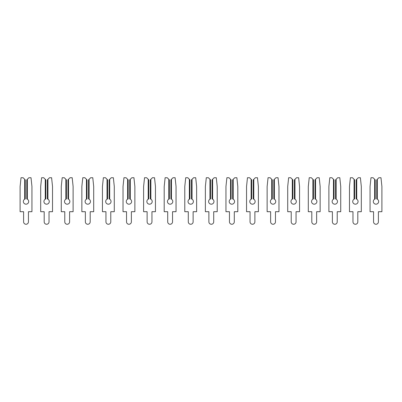 <?xml version="1.0" encoding="UTF-8"?>
<svg xmlns="http://www.w3.org/2000/svg" width="402" height="402" viewBox="0 0 402 402"><rect width="100%" height="100%" fill="white"/><g stroke="black" fill="none" stroke-linecap="round" stroke-linejoin="round"><path stroke-width="0.6" d="M27.356 179.282L28.899 177.739L31.019 177.739L31.939 186.488L31.939 211.703L28.436 211.703L28.436 221.844A2.417 2.417 0 0 1 26.019 224.261A2.417 2.417 0 0 1 23.597 221.844L23.597 211.703L20.1 211.703L20.1 186.488L21.02 177.739L23.135 177.739L24.683 179.282L24.683 199.196A2.678 2.678 0 0 0 26.019 204.191A2.678 2.678 0 0 0 27.356 199.196L26.788 198.95L26.788 179.85L27.356 179.282L27.356 199.196M24.683 199.196L25.246 198.95L25.246 179.85L24.683 179.282M47.944 179.282L49.486 177.739L51.602 177.739L52.521 186.488L52.521 211.703L49.024 211.703L49.024 221.844A2.417 2.417 0 0 1 46.607 224.261A2.417 2.417 0 0 1 44.185 221.844L44.185 211.703L40.687 211.703L40.687 186.488L41.607 177.739L43.723 177.739L45.265 179.282L45.265 199.196A2.678 2.678 0 0 0 46.607 204.191A2.678 2.678 0 0 0 47.944 199.196L47.376 198.95L47.376 179.85L47.944 179.282L47.944 199.196M45.265 199.196L45.833 198.95L45.833 179.85L45.265 179.282M68.531 179.282L70.074 177.739L72.189 177.739L73.109 186.488L73.109 211.703L69.611 211.703L69.611 221.844A2.417 2.417 0 0 1 67.189 224.261A2.417 2.417 0 0 1 64.772 221.844L64.772 211.703L61.27 211.703L61.27 186.488L62.189 177.739L64.31 177.739L65.853 179.282L65.853 199.196A2.678 2.678 0 0 0 67.189 204.191A2.678 2.678 0 0 0 68.531 199.196L67.963 198.95L67.963 179.85L68.531 179.282L68.531 199.196M65.853 199.196L66.42 198.95L66.42 179.85L65.853 179.282M89.113 179.282L90.661 177.739L92.777 177.739L93.696 186.488L93.696 211.703L90.194 211.703L90.194 221.844A2.417 2.417 0 0 1 87.777 224.261A2.417 2.417 0 0 1 85.36 221.844L85.36 211.703L81.857 211.703L81.857 186.488L82.777 177.739L84.892 177.739L86.44 179.282L86.44 199.196A2.678 2.678 0 0 0 87.777 204.191A2.678 2.678 0 0 0 89.113 199.196L88.551 198.95L88.551 179.85L89.113 179.282L89.113 199.196M86.44 199.196L87.003 198.95L87.003 179.85L86.44 179.282M109.701 179.282L111.243 177.739L113.364 177.739L114.284 186.488L114.284 211.703L110.781 211.703L110.781 221.844A2.417 2.417 0 0 1 108.364 224.261A2.417 2.417 0 0 1 105.942 221.844L105.942 211.703L102.445 211.703L102.445 186.488L103.364 177.739L105.48 177.739L107.022 179.282L107.022 199.196A2.678 2.678 0 0 0 108.364 204.191A2.678 2.678 0 0 0 109.701 199.196L109.133 198.95L109.133 179.85L109.701 179.282L109.701 199.196M107.022 199.196L107.59 198.95L107.59 179.85L107.022 179.282M130.288 179.282L131.831 177.739L133.946 177.739L134.866 186.488L134.866 211.703L131.369 211.703L131.369 221.844A2.417 2.417 0 0 1 128.947 224.261A2.417 2.417 0 0 1 126.529 221.844L126.529 211.703L123.032 211.703L123.032 186.488L123.952 177.739L126.067 177.739L127.61 179.282L127.61 199.196A2.678 2.678 0 0 0 128.947 204.191A2.678 2.678 0 0 0 130.288 199.196L129.72 198.95L129.72 179.85L130.288 179.282L130.288 199.196M127.61 199.196L128.178 198.95L128.178 179.85L127.61 179.282M150.871 179.282L152.418 177.739L154.534 177.739L155.453 186.488L155.453 211.703L151.956 211.703L151.956 221.844A2.417 2.417 0 0 1 149.534 224.261A2.417 2.417 0 0 1 147.117 221.844L147.117 211.703L143.614 211.703L143.614 186.488L144.534 177.739L146.655 177.739L148.197 179.282L148.197 199.196A2.678 2.678 0 0 0 149.534 204.191A2.678 2.678 0 0 0 150.871 199.196L150.308 198.95L150.308 179.85L150.871 179.282L150.871 199.196M148.197 199.196L148.765 198.95L148.765 179.85L148.197 179.282M171.458 179.282L173.001 177.739L175.121 177.739L176.041 186.488L176.041 211.703L172.538 211.703L172.538 221.844A2.417 2.417 0 0 1 170.121 224.261A2.417 2.417 0 0 1 167.704 221.844L167.704 211.703L164.202 211.703L164.202 186.488L165.121 177.739L167.237 177.739L168.785 179.282L168.785 199.196A2.678 2.678 0 0 0 170.121 204.191A2.678 2.678 0 0 0 171.458 199.196L170.895 198.95L170.895 179.85L171.458 179.282L171.458 199.196M168.785 199.196L169.348 198.95L169.348 179.85L168.785 179.282M192.045 179.282L193.588 177.739L195.704 177.739L196.623 186.488L196.623 211.703L193.126 211.703L193.126 221.844A2.417 2.417 0 0 1 190.709 224.261A2.417 2.417 0 0 1 188.287 221.844L188.287 211.703L184.789 211.703L184.789 186.488L185.709 177.739L187.824 177.739L189.367 179.282L189.367 199.196A2.678 2.678 0 0 0 190.709 204.191A2.678 2.678 0 0 0 192.045 199.196L191.478 198.95L191.478 179.85L192.045 179.282L192.045 199.196M189.367 199.196L189.935 198.95L189.935 179.85L189.367 179.282M212.633 179.282L214.176 177.739L216.291 177.739L217.211 186.488L217.211 211.703L213.713 211.703L213.713 221.844A2.417 2.417 0 0 1 211.291 224.261A2.417 2.417 0 0 1 208.874 221.844L208.874 211.703L205.377 211.703L205.377 186.488L206.296 177.739L208.412 177.739L209.955 179.282L209.955 199.196A2.678 2.678 0 0 0 211.291 204.191A2.678 2.678 0 0 0 212.633 199.196L212.065 198.95L212.065 179.85L212.633 179.282L212.633 199.196M209.955 199.196L210.522 198.95L210.522 179.85L209.955 179.282M233.215 179.282L234.763 177.739L236.878 177.739L237.798 186.488L237.798 211.703L234.296 211.703L234.296 221.844A2.417 2.417 0 0 1 231.879 224.261A2.417 2.417 0 0 1 229.462 221.844L229.462 211.703L225.959 211.703L225.959 186.488L226.879 177.739L228.999 177.739L230.542 179.282L230.542 199.196A2.678 2.678 0 0 0 231.879 204.191A2.678 2.678 0 0 0 233.215 199.196L232.652 198.95L232.652 179.85L233.215 179.282L233.215 199.196M230.542 199.196L231.105 198.95L231.105 179.85L230.542 179.282M253.803 179.282L255.345 177.739L257.466 177.739L258.385 186.488L258.385 211.703L254.883 211.703L254.883 221.844A2.417 2.417 0 0 1 252.466 224.261A2.417 2.417 0 0 1 250.044 221.844L250.044 211.703L246.547 211.703L246.547 186.488L247.466 177.739L249.582 177.739L251.129 179.282L251.129 199.196A2.678 2.678 0 0 0 252.466 204.191A2.678 2.678 0 0 0 253.803 199.196L253.235 198.95L253.235 179.85L253.803 179.282L253.803 199.196M251.129 199.196L251.692 198.95L251.692 179.85L251.129 179.282M274.39 179.282L275.933 177.739L278.048 177.739L278.968 186.488L278.968 211.703L275.471 211.703L275.471 221.844A2.417 2.417 0 0 1 273.053 224.261A2.417 2.417 0 0 1 270.631 221.844L270.631 211.703L267.134 211.703L267.134 186.488L268.054 177.739L270.169 177.739L271.712 179.282L271.712 199.196A2.678 2.678 0 0 0 273.053 204.191A2.678 2.678 0 0 0 274.39 199.196L273.822 198.95L273.822 179.85L274.39 179.282L274.39 199.196M271.712 199.196L272.28 198.95L272.28 179.85L271.712 179.282M294.978 179.282L296.52 177.739L298.636 177.739L299.555 186.488L299.555 211.703L296.058 211.703L296.058 221.844A2.417 2.417 0 0 1 293.636 224.261A2.417 2.417 0 0 1 291.219 221.844L291.219 211.703L287.716 211.703L287.716 186.488L288.636 177.739L290.757 177.739L292.299 179.282L292.299 199.196A2.678 2.678 0 0 0 293.636 204.191A2.678 2.678 0 0 0 294.978 199.196L294.41 198.95L294.41 179.85L294.978 179.282L294.978 199.196M292.299 199.196L292.867 198.95L292.867 179.85L292.299 179.282M315.56 179.282L317.108 177.739L319.223 177.739L320.143 186.488L320.143 211.703L316.64 211.703L316.64 221.844A2.417 2.417 0 0 1 314.223 224.261A2.417 2.417 0 0 1 311.806 221.844L311.806 211.703L308.304 211.703L308.304 186.488L309.223 177.739L311.339 177.739L312.887 179.282L312.887 199.196A2.678 2.678 0 0 0 314.223 204.191A2.678 2.678 0 0 0 315.56 199.196L314.997 198.95L314.997 179.85L315.56 179.282L315.56 199.196M312.887 199.196L313.449 198.95L313.449 179.85L312.887 179.282M336.147 179.282L337.69 177.739L339.811 177.739L340.73 186.488L340.73 211.703L337.228 211.703L337.228 221.844A2.417 2.417 0 0 1 334.811 224.261A2.417 2.417 0 0 1 332.389 221.844L332.389 211.703L328.891 211.703L328.891 186.488L329.811 177.739L331.926 177.739L333.469 179.282L333.469 199.196A2.678 2.678 0 0 0 334.811 204.191A2.678 2.678 0 0 0 336.147 199.196L335.58 198.95L335.58 179.85L336.147 179.282L336.147 199.196M333.469 199.196L334.037 198.95L334.037 179.85L333.469 179.282M356.735 179.282L358.277 177.739L360.393 177.739L361.313 186.488L361.313 211.703L357.815 211.703L357.815 221.844A2.417 2.417 0 0 1 355.393 224.261A2.417 2.417 0 0 1 352.976 221.844L352.976 211.703L349.479 211.703L349.479 186.488L350.398 177.739L352.514 177.739L354.056 179.282L354.056 199.196A2.678 2.678 0 0 0 355.393 204.191A2.678 2.678 0 0 0 356.735 199.196L356.167 198.95L356.167 179.85L356.735 179.282L356.735 199.196M354.056 199.196L354.624 198.95L354.624 179.85L354.056 179.282M377.317 179.282L378.865 177.739L380.98 177.739L381.9 186.488L381.9 211.703L378.403 211.703L378.403 221.844A2.417 2.417 0 0 1 375.981 224.261A2.417 2.417 0 0 1 373.564 221.844L373.564 211.703L370.061 211.703L370.061 186.488L370.981 177.739L373.101 177.739L374.644 179.282L374.644 199.196A2.678 2.678 0 0 0 375.981 204.191A2.678 2.678 0 0 0 377.317 199.196L376.754 198.95L376.754 179.85L377.317 179.282L377.317 199.196M374.644 199.196L375.212 198.95L375.212 179.85L374.644 179.282"/></g></svg>
